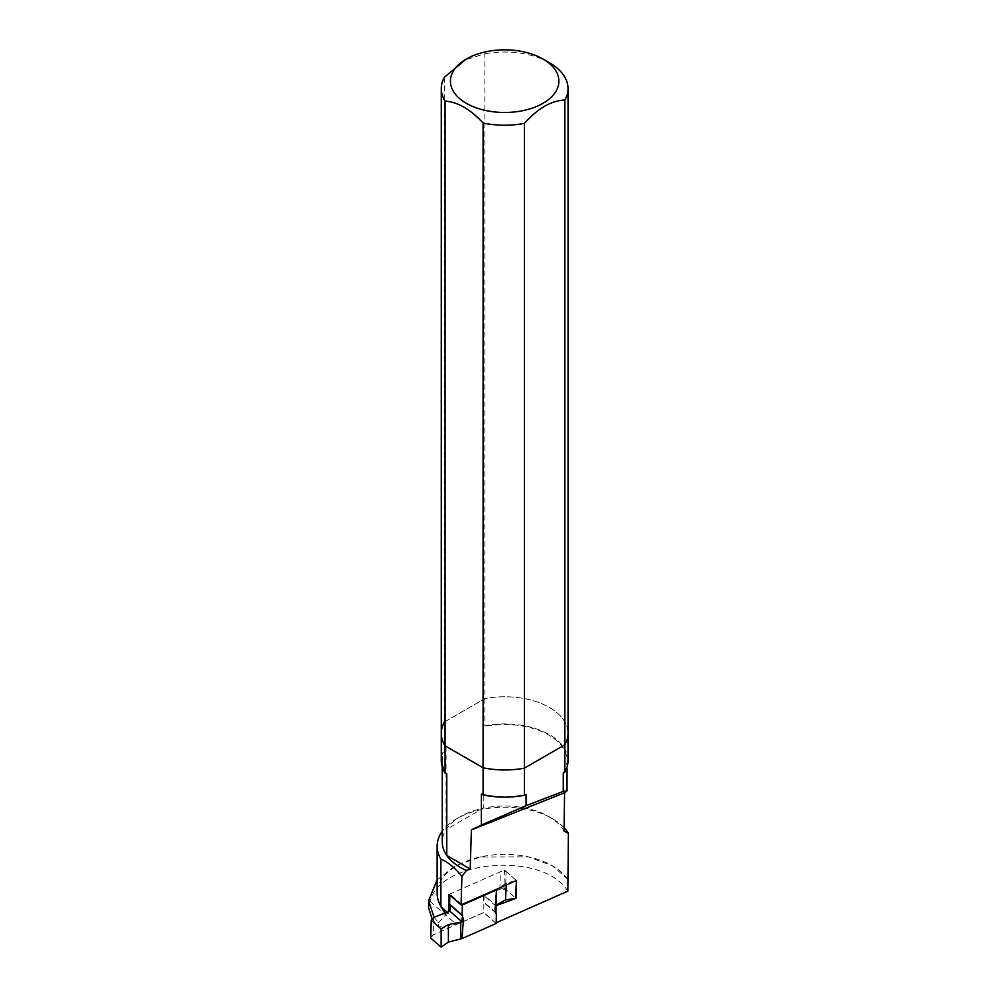 <?xml version="1.0" encoding="UTF-8"?>
<svg xmlns="http://www.w3.org/2000/svg" width="997" height="997" viewBox="0 0 997 997"><rect width="100%" height="100%" fill="white"/><g stroke="black" fill="none" stroke-linecap="round" stroke-linejoin="round"><path stroke-width="0.75" stroke-dasharray="4.99 3.74" d="M568.028 760.537A63.372 36.59 0 0 0 484.878 725.766L484.878 53.863L464.664 59.97M444.438 77.218L444.438 721.953L484.878 698.598A63.372 36.59 0 0 1 568.028 733.368A63.372 36.59 0 0 0 484.878 698.598L444.438 721.953L444.438 749.121A63.372 36.59 0 0 0 441.272 760.537M564.053 831.037A62.375 36.017 0 0 0 548.761 816.555A62.375 36.017 0 0 0 483.271 808.193L446.058 829.678A62.375 36.017 180 0 1 460.539 816.555A62.375 36.017 180 0 1 483.271 808.193L483.271 726.701L484.878 725.766M444.438 749.121L446.058 748.186L446.058 829.678A62.375 36.017 0 0 0 442.269 842.029M495.945 912.903L496.182 922.748M568.028 879.491L552.413 865.795L528.148 856.809L480.367 857.009L455.168 865.882L437.122 879.853M434.019 917.19L438.593 922.661L438.493 927.098L432.15 919.134M567.829 891.156C543.976 851.612 440.076 859.264 429.981 901.313L428.598 907.769M495.696 922.96L483.682 912.467L456.489 924.456L438.493 927.098M429.981 901.313L456.489 924.456M438.593 922.661L446.158 914.199L448.451 913.277L448.5 911.869M445.185 913.078L446.158 914.199M567.692 879.379A67.534 38.995 0 0 0 552.413 865.795A67.534 38.995 0 0 0 527.999 856.772A67.534 38.995 0 0 0 481.302 856.772A67.534 38.995 0 0 0 437.122 893.362M564.103 827.734A67.534 38.995 0 0 0 552.413 818.662A67.534 38.995 0 0 0 456.9 818.662A67.534 38.995 0 0 0 442.269 831.299M563.255 772.874A62.375 36.017 0 0 0 567.031 760.537A62.375 36.017 0 0 0 483.271 726.701M446.058 748.186A62.375 36.017 0 0 0 442.269 760.537A62.375 36.017 0 0 0 446.781 773.984M481.364 793.948A62.375 36.017 0 0 0 526.042 794.36M447.329 912.292L448.451 913.277M449.036 894.434L504.42 870.007L516.434 880.501L506.364 883.093L496.942 889.174M504.42 870.007L503.983 887.841L515.549 897.936L505.629 889.274L499.896 889.336L483.557 895.343L483.408 901.649A1.658 1.084 131.1 0 0 483.919 902.497L483.67 912.604L433.209 934.85L430.766 938.102M503.983 887.841L484.106 895.144L495.945 905.488M484.106 895.144L483.682 912.467M495.671 905.924L483.557 895.343M495.995 913.028L483.919 902.497M496.17 923.509L483.67 912.604M449.834 895.132L449.859 894.06L500.332 871.814L506.065 871.453L505.629 889.274M461.873 904.553L449.859 894.06M516.434 880.501L506.065 871.453M499.896 889.336L500.332 871.814M433.645 917.327L433.209 934.85M549.472 62.761A63.372 36.59 0 0 0 484.878 53.863M444.438 721.953A63.372 36.59 0 0 0 441.272 733.368M495.895 912.554L483.408 901.649M506.264 884.987L506.364 883.093M481.302 856.772L480.367 856.984M460.539 816.555L456.9 818.662M548.761 816.555L552.413 818.662M567.031 760.537L567.031 767.005M442.269 760.537L442.269 767.005M496.17 913.264L483.67 902.347M462.359 915.221L449.871 904.316"/><path stroke-width="1.5" d="M564.863 100.036L564.863 771.952A63.372 36.59 0 0 0 568.028 760.537L568.028 733.368A63.372 36.59 0 0 1 564.863 744.784L524.422 768.139L524.422 123.391C537.894 108.337 551.378 100.547 564.863 100.036A63.372 36.59 0 0 0 568.028 88.633A63.372 36.59 0 0 0 549.472 62.761L543.004 59.022A54.224 31.306 0 0 0 466.309 59.022A54.224 31.306 0 0 0 466.309 103.302A54.224 31.306 0 0 0 556.176 90.926A54.224 31.306 0 0 0 543.004 59.022M444.438 721.953A63.372 36.59 0 0 0 441.272 733.368L441.272 760.537A63.372 36.59 0 0 0 445.061 772.987L445.061 101.083C457.723 101.981 470.397 109.296 483.084 123.03A63.372 36.59 0 0 0 524.422 123.391M441.272 733.368A63.372 36.59 0 0 0 445.061 745.818L483.084 767.777L483.084 794.945A63.372 36.59 0 0 0 524.422 795.294L524.422 768.139A63.372 36.59 0 0 1 483.084 767.777L445.061 745.818A63.372 36.59 0 0 1 441.272 733.368L441.272 88.633A63.372 36.59 0 0 0 445.061 101.083M442.269 767.005L442.269 842.029A62.375 36.017 0 0 0 446.781 855.476L470.185 868.985L466.446 870.493A62.375 36.017 180 0 1 446.781 855.476L446.781 773.984L445.061 772.987M483.084 794.945L481.364 793.948L481.364 825.055L471.394 829.865L470.185 868.985M564.863 771.952L563.255 772.874L563.255 791.394L526.042 805.663L526.042 794.36L524.422 795.294M448.5 911.869L449.036 894.434L461.05 904.927L516.434 880.501L515.997 898.334L496.12 905.637L495.945 912.903M496.182 922.748L567.829 891.156L568.402 833.367L564.053 831.037L564.564 792.752L567.031 790.82L563.255 791.394M471.394 829.865L564.564 792.752M466.446 870.493L461.923 876.388C454.944 867.851 447.927 862.069 440.873 859.053L440.898 906.684L445.185 913.078M461.05 904.927L461.923 876.388M437.122 879.853L428.623 900.69L434.019 917.19M428.598 900.69L428.598 907.769L432.15 919.134M442.269 831.299A67.534 38.995 0 0 0 437.122 846.241L437.122 893.362A67.534 38.995 0 0 0 441.322 906.909M568.402 833.367A67.534 38.995 0 0 0 564.103 827.734M437.122 846.241A67.534 38.995 0 0 0 440.873 859.053M526.042 805.663L481.364 825.055M440.898 906.684L447.329 912.292M495.534 908.766A5.733 2.692 -112 0 0 495.92 911.632L495.06 909.551L496.132 905.201L505.516 899.905L515.997 898.334M441.123 928.93L441.135 947.15L430.766 938.102L431.215 920.268L441.123 928.93L448.376 924.543L462.097 921.901L462.097 918.935A5.733 2.692 68 0 1 462.608 916.854L462.62 915.931A1.658 1.084 131.1 0 0 462.11 915.084L462.359 904.977L496.518 889.91L495.06 909.551M462.097 921.901L449.983 911.32L450.133 905.014A1.658 1.084 131.1 0 0 450.046 904.541M495.92 911.632L495.895 912.554A1.658 1.084 131.1 0 0 496.419 913.402L496.17 923.509L462.01 938.576L463.468 918.935L462.608 916.854M441.135 947.15L448.388 942.103L462.01 938.576M431.215 920.268L433.645 917.327L449.983 911.32M462.11 915.084L449.61 904.167L449.834 895.132M496.132 905.201L496.518 889.91M515.549 897.936L516.434 880.501M466.309 59.022L444.438 77.218A63.372 36.59 0 0 0 441.272 88.633M568.028 88.633L568.028 733.368A63.372 36.59 0 0 1 564.863 744.784L524.422 768.139A63.372 36.59 0 0 1 483.084 767.777L483.084 123.03M462.62 915.931L450.133 905.014M505.516 899.905L506.264 884.987M462.097 918.935L463.468 918.935M448.376 924.543L448.388 942.103M460.739 921.839L460.751 938.588M567.031 767.005L567.031 790.82"/></g></svg>
